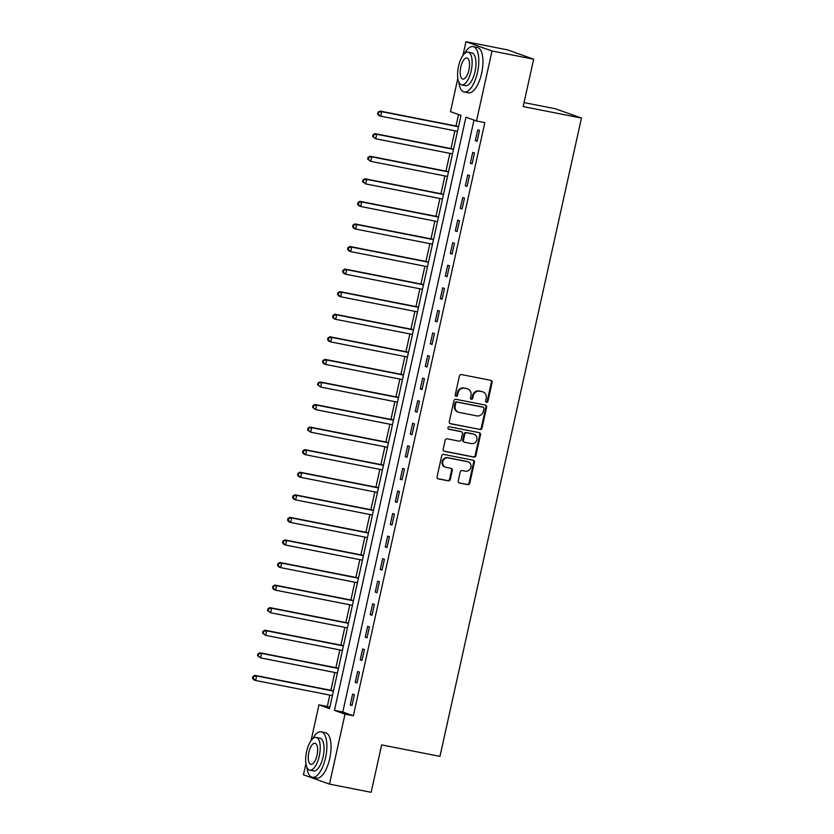 <?xml version="1.0" encoding="UTF-8"?>
<svg xmlns="http://www.w3.org/2000/svg" width="834" height="834" viewBox="0 0 834 834"><rect width="100%" height="100%" fill="white"/><g stroke="black" fill="none" stroke-linecap="round" stroke-linejoin="round"><path stroke-width="1.25" d="M486.514 402.301A1.272 1.168 109.6 0 0 487.932 401.29L492.102 382.462A1.814 1.668 109.6 0 0 490.861 380.367L461.431 374.57A1.814 1.668 109.6 0 0 459.398 376.019L455.228 394.857A1.272 1.168 109.6 0 0 456.094 396.317A1.272 1.168 109.6 0 0 457.512 395.306L458.054 392.866A5.817 5.327 109.6 0 1 464.548 388.227L466.998 388.707A5.817 5.327 109.6 0 1 470.97 395.41L470.439 397.849A1.272 1.168 109.6 0 0 471.304 399.309A1.272 1.168 109.6 0 0 472.722 398.298L473.264 395.858A5.817 5.327 109.6 0 1 479.758 391.219L482.208 391.699A5.817 5.327 109.6 0 1 486.18 398.402L485.638 400.841A1.272 1.168 109.6 0 0 486.514 402.301M486.024 402.071A1.272 1.168 109.6 0 0 487.223 401.039L491.403 382.201A1.814 1.668 109.6 0 0 490.694 380.335M455.614 396.087A1.272 1.168 109.6 0 0 456.813 395.055L457.355 392.616L458.054 392.866M470.824 399.079A1.272 1.168 109.6 0 0 472.023 398.047L472.555 395.608L473.264 395.858M458.241 480.947A1.814 1.668 109.6 0 0 459.482 483.042L467.738 484.669A1.814 1.668 109.6 0 0 469.771 483.22L474.4 462.307A1.814 1.668 109.6 0 0 473.159 460.212L443.73 454.415A1.814 1.668 109.6 0 0 441.697 455.875L437.068 476.787A1.814 1.668 109.6 0 0 438.309 478.883L448.285 480.843A1.814 1.668 109.6 0 0 450.308 479.394L452.289 470.439A1.814 1.668 109.6 0 0 451.048 468.343L446.107 467.374A4.868 4.451 109.6 0 1 442.864 461.452A4.868 4.451 109.6 0 1 448.202 457.887L467.582 461.702A4.868 4.451 109.6 0 1 470.824 467.624A4.868 4.451 109.6 0 1 465.476 471.189L462.255 470.553A1.814 1.668 109.6 0 0 460.222 472.002L458.241 480.947M462.922 55.461L465.977 41.7L507.625 49.894L533.666 59.193L523.158 106.585L581.465 118.063L439.956 756.375L381.649 744.898L371.14 792.3L329.493 784.106L303.451 774.807L305.911 763.673M533.666 59.193L492.018 50.999L476.506 120.972L465.945 117.198L334.444 710.37L345.005 714.133L329.493 784.106M474.004 120.075L342.774 712.007L353.335 715.78L484.835 122.608L476.506 120.972M353.335 715.78L345.005 714.133M479.957 429.552A1.814 1.668 109.6 0 0 481.989 428.092L486.629 407.18A1.814 1.668 109.6 0 0 485.378 405.084L455.948 399.298A1.814 1.668 109.6 0 0 453.925 400.747L449.286 421.66A1.814 1.668 109.6 0 0 450.527 423.755L479.258 429.291A1.814 1.668 109.6 0 0 481.281 427.842L485.92 406.929A1.814 1.668 109.6 0 0 485.221 405.053M480.509 434.743L475.88 455.656A1.814 1.668 109.6 0 1 473.848 457.105L444.418 451.319A1.814 1.668 109.6 0 1 443.177 449.224L445.158 440.269A1.814 1.668 109.6 0 1 447.191 438.82L459.127 441.176A1.814 1.668 109.6 0 0 461.15 439.716L462.463 433.784A1.814 1.668 109.6 0 0 461.223 431.689L448.796 429.239A1.272 1.168 109.6 0 1 447.952 427.696A1.272 1.168 109.6 0 1 449.349 426.758L479.269 432.648A1.814 1.668 109.6 0 1 480.509 434.743L479.811 434.493L475.171 455.406L475.88 455.656M477.736 129.812L475.328 140.644L477.09 141.28L479.498 130.438L477.736 129.812M472.732 152.382L470.324 163.214L472.086 163.85L474.494 153.008L472.732 152.382M467.728 174.952L465.32 185.794L467.082 186.42L469.49 175.588L467.728 174.952M462.724 197.522L460.316 208.364L462.078 208.99L464.486 198.158L462.724 197.522M457.72 220.093L455.312 230.935L457.074 231.56L459.482 220.729L457.72 220.093M452.716 242.673L450.308 253.505L452.07 254.13L454.478 243.299L452.716 242.673M447.712 265.243L445.304 276.075L447.066 276.7L449.474 265.869L447.712 265.243M442.708 287.813L440.3 298.645L442.062 299.27L444.47 288.439L442.708 287.813M437.704 310.384L435.296 321.215L437.058 321.841L439.466 311.009L437.704 310.384M432.7 332.954L430.292 343.785L432.054 344.411L434.462 333.579L432.7 332.954M427.696 355.524L425.288 366.355L427.05 366.991L429.458 356.149L427.696 355.524M422.692 378.094L420.284 388.925L422.046 389.561L424.454 378.719L422.692 378.094M417.688 400.664L415.28 411.496L417.042 412.132L419.45 401.29L417.688 400.664M412.684 423.234L410.276 434.076L412.038 434.702L414.446 423.87L412.684 423.234M407.68 445.804L405.272 456.646L407.034 457.272L409.442 446.44L407.68 445.804M402.676 468.385L400.268 479.216L402.03 479.842L404.438 469.01L402.676 468.385M397.672 490.955L395.264 501.787L397.026 502.412L399.434 491.58L397.672 490.955M392.668 513.525L390.26 524.357L392.022 524.982L394.43 514.151L392.668 513.525M387.664 536.095L385.256 546.927L387.018 547.552L389.426 536.721L387.664 536.095M382.66 558.665L380.252 569.497L382.014 570.122L384.422 559.291L382.66 558.665M377.656 581.235L375.248 592.067L377.01 592.693L379.418 581.861L377.656 581.235M372.652 603.806L370.244 614.637L372.006 615.273L374.414 604.431L372.652 603.806M367.648 626.376L365.25 637.207L367.002 637.843L369.41 627.001L367.648 626.376M362.644 648.946L360.246 659.788L361.998 660.413L364.406 649.582L362.644 648.946M357.64 671.516L355.242 682.358L356.994 682.983L359.402 672.152L357.64 671.516M352.636 694.086L350.238 704.928L351.99 705.554L354.398 694.722L352.636 694.086M458.512 114.55L455.979 126.007M454.916 130.792L450.975 148.577M449.912 153.362L445.971 171.158M444.908 175.932L440.967 193.728M439.904 198.513L435.963 216.298M434.9 221.083L430.959 238.868M429.896 243.653L425.955 261.438M424.892 266.223L420.951 284.008M419.888 288.793L415.947 306.578M414.884 311.363L410.943 329.149M409.88 333.934L405.939 351.719M404.876 356.504L400.935 374.289M399.872 379.074L395.931 396.859M394.868 401.644L390.927 419.439M389.864 424.225L385.923 442.01M384.86 446.795L380.919 464.58M379.856 469.365L375.915 487.15M374.852 491.935L370.911 509.72M369.848 514.505L365.907 532.29M364.844 537.075L360.903 554.86M359.84 559.645L355.899 577.43M354.836 582.215L350.895 600M349.832 604.786L345.891 622.571M344.828 627.356L340.887 645.151M339.824 649.926L335.883 667.721M334.82 672.506L330.879 690.291M329.816 695.076L327.293 706.481L329.795 707.368M581.465 118.063L555.423 108.764L524.044 102.592M465.977 41.7L492.018 50.999M311.009 740.717L318.963 704.834L329.524 708.608L461.025 115.436L450.464 111.673L457.835 78.417M327.293 706.481L318.963 704.834M342.774 712.007L334.444 710.37M475.328 140.644L477.152 141.009M470.324 163.214L472.148 163.579M465.32 185.794L467.144 186.149M460.316 208.364L462.14 208.719M455.312 230.935L457.136 231.289M450.308 253.505L452.132 253.859M445.304 276.075L447.128 276.429M440.3 298.645L442.124 298.999M435.296 321.215L437.12 321.57M430.292 343.785L432.116 344.15M425.288 366.355L427.112 366.72M420.284 388.925L422.108 389.29M415.28 411.496L417.104 411.86M410.276 434.076L412.1 434.431M405.272 456.646L407.096 457.001M400.268 479.216L402.092 479.571M395.264 501.787L397.088 502.141M390.26 524.357L392.084 524.711M385.256 546.927L387.08 547.281M380.252 569.497L382.076 569.851M375.248 592.067L377.072 592.432M370.244 614.637L372.068 615.002M365.25 637.207L367.064 637.572M360.246 659.788L362.06 660.142M355.242 682.358L357.056 682.712M350.238 704.928L352.052 705.283M482.907 391.897L482.198 391.646A5.817 5.327 109.6 0 0 481.499 391.448L482.208 391.699M472.555 395.608A5.817 5.327 109.6 0 1 479.05 390.969L481.499 391.448M467.697 388.905L466.998 388.654A5.817 5.327 109.6 0 0 466.3 388.456L466.998 388.707M457.355 392.616A5.817 5.327 109.6 0 1 463.84 387.977L466.3 388.456M449.985 423.536L479.258 429.291M483.908 408.681A1.272 1.168 109.6 0 0 483.032 407.211L457.199 402.134A1.272 1.168 109.6 0 0 455.781 403.145L455.208 405.72A5.817 5.327 109.6 0 0 459.18 412.423L476.839 415.895A5.817 5.327 109.6 0 0 483.334 411.256L483.908 408.681M482.625 407.075A1.272 1.168 109.6 0 0 482.333 406.961L483.032 407.211M458.481 412.225L457.783 411.975A5.817 5.327 109.6 0 1 454.499 405.47L455.072 402.895A1.272 1.168 109.6 0 1 456.49 401.884L482.333 406.961M443.876 451.1L473.149 456.855A1.814 1.668 109.6 0 0 475.171 455.406M460.952 431.585A1.814 1.668 109.6 0 0 460.524 431.439L448.358 429.041M471.512 443.605A4.868 4.451 109.6 0 0 474.192 434.285A4.868 4.451 109.6 0 0 473.608 434.128L466.79 432.783A1.814 1.668 109.6 0 0 464.757 434.233L463.443 440.175A1.814 1.668 109.6 0 0 464.684 442.26L471.512 443.605M474.192 434.285L473.493 434.034A4.868 4.451 109.6 0 0 472.909 433.878L473.608 434.128M463.975 442.01A1.814 1.668 109.6 0 1 462.734 439.914L464.048 433.982A1.814 1.668 109.6 0 1 466.081 432.533L472.909 433.878M479.811 434.493A1.814 1.668 109.6 0 0 479.102 432.617M468.166 461.859L467.467 461.609A4.868 4.451 109.6 0 0 466.884 461.452L467.582 461.702M445.523 467.207L444.814 466.957A4.868 4.451 109.6 0 1 447.504 457.637L466.884 461.452M437.767 478.664L447.577 480.592A1.814 1.668 109.6 0 0 449.609 479.143L451.59 470.188A1.814 1.668 109.6 0 0 450.881 468.312M458.94 482.823L467.04 484.418A1.814 1.668 109.6 0 0 469.062 482.969L473.702 462.057A1.814 1.668 109.6 0 0 472.993 460.18M458.564 126.518L379.97 111.058L381.732 111.683L380.731 116.197L457.501 131.303M458.502 126.789L381.732 111.683L378.031 112.173L377.635 113.977L378.334 114.237L378.74 112.423M378.334 114.237L380.731 116.197L378.97 115.572L377.635 113.977M378.031 112.173L379.97 111.058M453.56 149.088L374.966 133.628L376.728 134.264L375.727 138.778L452.497 153.873M453.498 149.359L376.728 134.264L373.027 134.743L372.631 136.557L373.33 136.807L373.736 134.993M373.33 136.807L375.727 138.778L372.631 136.557M373.027 134.743L374.966 133.628M448.556 171.658L369.962 156.198L371.724 156.834L370.723 161.348L447.493 176.443M448.494 171.929L371.724 156.834L368.023 157.313L367.627 159.127L368.326 159.377L368.732 157.574M368.326 159.377L370.723 161.348L367.627 159.127M368.023 157.313L369.962 156.198M443.552 194.239L364.958 178.768L366.72 179.404L365.719 183.918L442.489 199.013M443.49 194.499L366.72 179.404L363.019 179.894L362.623 181.697L363.322 181.948L363.728 180.144M363.322 181.948L365.719 183.918L362.623 181.697M363.019 179.894L364.958 178.768M438.548 216.809L359.954 201.348L361.716 201.974L360.715 206.488L437.485 221.594M438.486 217.08L361.716 201.974L358.015 202.464L357.619 204.267L358.318 204.518L358.724 202.714M358.318 204.518L360.715 206.488L358.954 205.862L357.619 204.267M358.015 202.464L359.954 201.348M458.804 82.066A23.154 9.257 -78.9 0 0 464.225 92.011A23.154 9.257 -78.9 0 0 477.496 72.433A23.154 9.257 -78.9 0 0 473.159 46.568A23.154 9.257 -78.9 0 0 464.382 53.73M464.225 92.011L468.395 92.824A23.154 9.257 -78.9 0 0 481.656 73.256A23.154 9.257 -78.9 0 0 477.329 47.392L473.159 46.568M468.082 52.177L471.908 52.938A16.67 6.662 101.1 0 1 475.036 71.557A16.67 6.662 101.1 0 1 465.476 85.652L461.65 84.891A16.67 6.662 -78.9 0 0 471.2 70.796A16.67 6.662 -78.9 0 0 468.082 52.177A16.67 6.662 -78.9 0 0 458.523 66.272A16.67 6.662 -78.9 0 0 461.65 84.891M460.785 67.085A10.748 4.295 -78.9 0 0 462.787 79.074A10.748 4.295 -78.9 0 0 468.948 69.993A10.748 4.295 -78.9 0 0 466.936 57.994A10.748 4.295 -78.9 0 0 460.785 67.085M306.891 767.322A23.154 9.257 -78.9 0 0 312.312 777.267A23.154 9.257 -78.9 0 0 325.573 757.689A23.154 9.257 -78.9 0 0 321.246 731.835A23.154 9.257 -78.9 0 0 312.458 738.987M312.312 777.267L316.472 778.091A23.154 9.257 -78.9 0 0 329.743 758.513A23.154 9.257 -78.9 0 0 325.406 732.648L321.246 731.835M316.159 737.444L319.995 738.194A16.67 6.662 101.1 0 1 323.112 756.813A16.67 6.662 101.1 0 1 313.563 770.908L309.727 770.157A16.67 6.662 -78.9 0 0 319.286 756.063A16.67 6.662 -78.9 0 0 316.159 737.444A16.67 6.662 -78.9 0 0 306.61 751.538A16.67 6.662 -78.9 0 0 309.727 770.157M308.861 752.341A10.748 4.295 -78.9 0 0 310.873 764.34A10.748 4.295 -78.9 0 0 317.024 755.25A10.748 4.295 -78.9 0 0 315.023 743.25A10.748 4.295 -78.9 0 0 308.861 752.341M433.544 239.379L354.95 223.919L356.712 224.544L355.711 229.058L432.481 244.164M433.482 239.65L356.712 224.544L353.011 225.034L352.615 226.838L353.314 227.088L353.72 225.284M353.314 227.088L355.711 229.058L353.95 228.433L352.615 226.838M353.011 225.034L354.95 223.919M428.54 261.949L349.946 246.489L351.708 247.114L350.707 251.628L427.477 266.734M428.478 262.22L351.708 247.114L348.007 247.604L347.611 249.408L348.31 249.658L348.716 247.854M348.31 249.658L350.707 251.628L348.946 251.003L347.611 249.408M348.007 247.604L349.946 246.489M423.536 284.519L344.942 269.059L346.704 269.684L345.703 274.198L422.473 289.304M423.474 284.79L346.704 269.684L343.003 270.174L342.607 271.978L343.306 272.228L343.712 270.424M343.306 272.228L345.703 274.198L343.942 273.573L342.607 271.978M343.003 270.174L344.942 269.059M418.532 307.089L339.938 291.629L341.7 292.254L340.699 296.768L417.469 311.874M418.47 307.36L341.7 292.254L337.999 292.744L337.603 294.548L338.302 294.798L338.708 292.995M338.302 294.798L340.699 296.768L338.938 296.143L337.603 294.548M337.999 292.744L339.938 291.629M413.528 329.659L334.934 314.199L336.696 314.825L335.695 319.339L412.465 334.444M413.466 329.93L336.696 314.825L332.995 315.315L332.599 317.118L333.298 317.368L333.704 315.565M333.298 317.368L335.695 319.339L333.934 318.713L332.599 317.118M332.995 315.315L334.934 314.199M408.524 352.229L329.93 336.769L331.692 337.395L330.691 341.909L407.461 357.015M408.462 352.501L331.692 337.395L327.991 337.885L327.595 339.688L328.294 339.949L328.7 338.135M328.294 339.949L330.691 341.909L328.93 341.283L327.595 339.688M327.991 337.885L329.93 336.769M403.52 374.8L324.926 359.339L326.688 359.965L325.687 364.479L402.457 379.585M403.458 375.071L326.688 359.965L322.987 360.455L322.591 362.269L323.29 362.519L323.696 360.705M323.29 362.519L325.687 364.479L323.926 363.853L322.591 362.269M322.987 360.455L324.926 359.339M398.516 397.37L319.922 381.909L321.684 382.545L320.683 387.059L397.453 402.155M398.454 397.641L321.684 382.545L317.983 383.025L317.587 384.839L318.286 385.089L318.692 383.286M318.286 385.089L320.683 387.059L317.587 384.839M317.983 383.025L319.922 381.909M393.512 419.94L314.918 404.48L316.68 405.115L315.679 409.63L392.449 424.725M393.45 420.211L316.68 405.115L312.979 405.595L312.583 407.409L313.282 407.659L313.688 405.856M313.282 407.659L315.679 409.63L312.583 407.409M312.979 405.595L314.918 404.48M388.508 442.52L309.914 427.05L311.676 427.686L310.675 432.2L387.445 447.295M388.446 442.781L311.676 427.686L307.975 428.176L307.579 429.979L308.278 430.229L308.684 428.426M308.278 430.229L310.675 432.2L307.579 429.979M307.975 428.176L309.914 427.05M383.504 465.091L304.91 449.63L306.672 450.256L305.671 454.77L382.441 469.876M383.442 465.362L306.672 450.256L302.971 450.746L302.575 452.549L303.274 452.799L303.68 450.996M303.274 452.799L305.671 454.77L303.91 454.144L302.575 452.549M302.971 450.746L304.91 449.63M378.5 487.661L299.906 472.2L301.668 472.826L300.667 477.34L377.437 492.446M378.438 487.932L301.668 472.826L297.967 473.316L297.571 475.119L298.27 475.37L298.676 473.566M298.27 475.37L300.667 477.34L298.906 476.714L297.571 475.119M297.967 473.316L299.906 472.2M373.496 510.231L294.902 494.771L296.664 495.396L295.663 499.91L372.433 515.016M373.434 510.502L296.664 495.396L292.963 495.886L292.567 497.689L293.266 497.94L293.672 496.136M293.266 497.94L295.663 499.91L293.902 499.285L292.567 497.689M292.963 495.886L294.902 494.771M368.492 532.801L289.898 517.341L291.66 517.966L290.659 522.48L367.429 537.586M368.43 533.072L291.66 517.966L287.959 518.456L287.563 520.26L288.262 520.51L288.668 518.706M288.262 520.51L290.659 522.48L288.898 521.855L287.563 520.26M287.959 518.456L289.898 517.341M363.488 555.371L284.894 539.911L286.656 540.536L285.655 545.05L362.425 560.156M363.426 555.642L286.656 540.536L282.955 541.026L282.559 542.83L283.258 543.08L283.664 541.276M283.258 543.08L285.655 545.05L283.894 544.425L282.559 542.83M282.955 541.026L284.894 539.911M358.484 577.941L279.89 562.481L281.652 563.106L280.651 567.62L357.421 582.726M358.422 578.212L281.652 563.106L277.951 563.596L277.555 565.4L278.254 565.65L278.66 563.847M278.254 565.65L280.651 567.62L278.89 566.995L277.555 565.4M277.951 563.596L279.89 562.481M353.48 600.511L274.886 585.051L276.648 585.676L275.647 590.191L352.417 605.296M353.418 600.782L276.648 585.676L272.947 586.166L272.551 587.97L273.25 588.231L273.656 586.417M273.25 588.231L275.647 590.191L273.886 589.565L272.551 587.97M272.947 586.166L274.886 585.051M348.476 623.081L269.882 607.621L271.644 608.247L270.643 612.771L347.413 627.866M348.414 623.352L271.644 608.247L267.943 608.737L267.547 610.551L268.246 610.801L268.652 608.987M268.246 610.801L270.643 612.771L267.547 610.551M267.943 608.737L269.882 607.621M343.472 645.652L264.878 630.191L266.64 630.827L265.639 635.341L342.409 650.437M343.41 645.923L266.64 630.827L262.939 631.307L262.543 633.121L263.242 633.371L263.648 631.567M263.242 633.371L265.639 635.341L262.543 633.121M262.939 631.307L264.878 630.191M338.468 668.222L259.874 652.761L261.636 653.397L260.635 657.911L337.416 673.007M338.406 668.493L261.636 653.397L257.935 653.887L257.539 655.691L258.238 655.941L258.644 654.137M258.238 655.941L260.635 657.911L257.539 655.691M257.935 653.887L259.874 652.761M333.464 690.802L254.87 675.342L256.632 675.967L255.631 680.481L332.412 695.587M333.412 691.073L256.632 675.967L252.931 676.457L252.535 678.261L253.234 678.511L253.64 676.708M253.234 678.511L255.631 680.481L253.87 679.856L252.535 678.261M252.931 676.457L254.87 675.342M487.223 401.039L487.932 401.29M456.813 395.055L457.512 395.306M472.023 398.047L472.722 398.298M479.05 390.969L479.758 391.219M463.84 387.977L464.548 388.227M491.403 382.201L492.102 382.462M485.92 406.929L486.629 407.18M481.281 427.842L481.989 428.092M456.49 401.884L457.199 402.134M455.072 402.895L455.781 403.145M454.499 405.47L455.208 405.72M473.149 456.855L473.848 457.105M460.524 431.439L461.223 431.689M466.081 432.533L466.79 432.783M464.048 433.982L464.757 434.233M462.734 439.914L463.443 440.175M447.504 457.637L448.202 457.887M451.59 470.188L452.289 470.439M449.609 479.143L450.308 479.394M447.577 480.592L448.285 480.843M473.702 462.057L474.4 462.307M469.062 482.969L469.771 483.22M467.04 484.418L467.738 484.669M482.479 407.002L483.188 407.253M460.743 431.501L461.442 431.751M463.756 441.957L464.465 442.208"/></g></svg>
